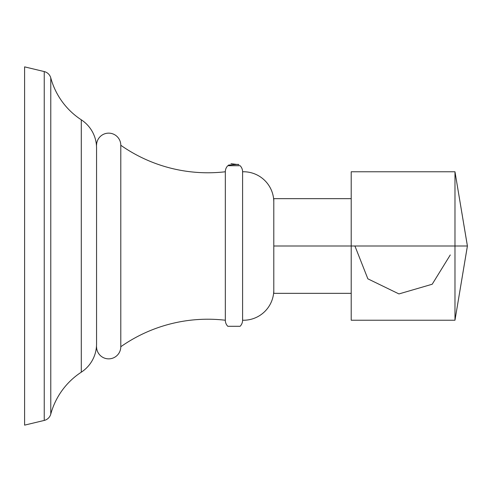 <?xml version="1.0" encoding="UTF-8"?>
<svg xmlns="http://www.w3.org/2000/svg" width="492" height="492" viewBox="0 0 492 492"><rect width="100%" height="100%" fill="white"/><g stroke="black" fill="none" stroke-linecap="round" stroke-linejoin="round"><path stroke-width="0.74" d="M454.977 246L467.4 246L454.977 246L454.977 320.231L454.977 171.769L454.977 246L351.208 246L454.977 246M454.977 320.231L351.208 320.231L351.208 171.769L454.977 171.769L467.4 246L454.977 320.231L467.4 246.129M351.208 293.343L273.798 293.343L273.798 198.657L351.208 198.657L351.208 171.769L351.208 246L273.798 246L351.208 246M227.796 165.718A8.635 8.635 0 0 0 225.324 171.769A8.635 8.635 0 0 1 227.796 165.718L240.108 165.712L227.802 165.712A8.635 8.635 0 0 0 225.324 171.769A151.487 151.487 0 0 1 120.792 145.263L120.792 346.737A151.487 151.487 0 0 1 225.324 320.231A8.635 8.635 0 0 0 227.802 326.288A8.635 8.635 0 0 1 225.324 320.231L225.324 171.769L225.324 320.231A151.487 151.487 0 0 0 120.792 346.737A12.122 12.122 0 0 1 108.677 358.859A12.122 12.122 0 0 1 96.555 346.737A12.122 12.122 0 0 0 108.677 358.859A12.122 12.122 0 0 0 120.792 346.737L120.792 145.263A151.487 151.487 0 0 0 225.324 171.769M240.108 326.288A8.635 8.635 0 0 0 242.593 320.231A8.635 8.635 0 0 1 240.108 326.288L227.802 326.288L240.108 326.288M242.593 171.769A8.635 8.635 0 0 0 240.114 165.718A8.635 8.635 0 0 1 242.593 171.769L242.593 320.231L242.593 171.769A30.295 30.295 0 0 1 273.798 202.052A30.295 30.295 0 0 0 242.593 171.769M238.878 164.679L230.988 163.688L238.878 164.679M228.522 165.066L238.356 164.353M273.798 289.948A30.295 30.295 0 0 1 242.593 320.231A30.295 30.295 0 0 0 273.798 289.948M120.792 145.263A12.122 12.122 0 0 0 108.677 133.141A12.122 12.122 0 0 0 96.555 145.263A12.122 12.122 0 0 1 108.677 133.141A12.122 12.122 0 0 1 120.792 145.263M96.555 344.019A33.628 33.628 0 0 1 81.291 372.186A33.628 33.628 0 0 0 96.555 344.019L96.555 147.981A33.628 33.628 0 0 0 81.291 119.814A33.628 33.628 0 0 1 96.555 147.981M24.6 425.137L24.6 66.863L44.237 71.568L24.6 66.863L24.6 425.137L44.237 420.432A8.936 8.936 0 0 0 50.781 414.092A72.865 72.865 0 0 1 81.291 372.186A72.865 72.865 0 0 0 50.781 414.092A8.936 8.936 0 0 1 44.237 420.432L44.237 71.568A8.936 8.936 0 0 1 50.781 77.908A8.936 8.936 0 0 0 44.237 71.568L44.237 420.432L24.6 425.137M50.781 77.908A72.865 72.865 0 0 0 81.291 119.814A72.865 72.865 0 0 1 50.781 77.908L50.781 414.092L50.781 77.908M81.291 372.186L81.291 119.814L81.291 372.186M354.923 246L367.862 278.829L398.963 293.927L432.204 284.235L450.278 254.942M225.324 320.231A8.635 8.635 0 0 0 227.802 326.288M454.977 171.769L467.4 245.871"/></g></svg>

